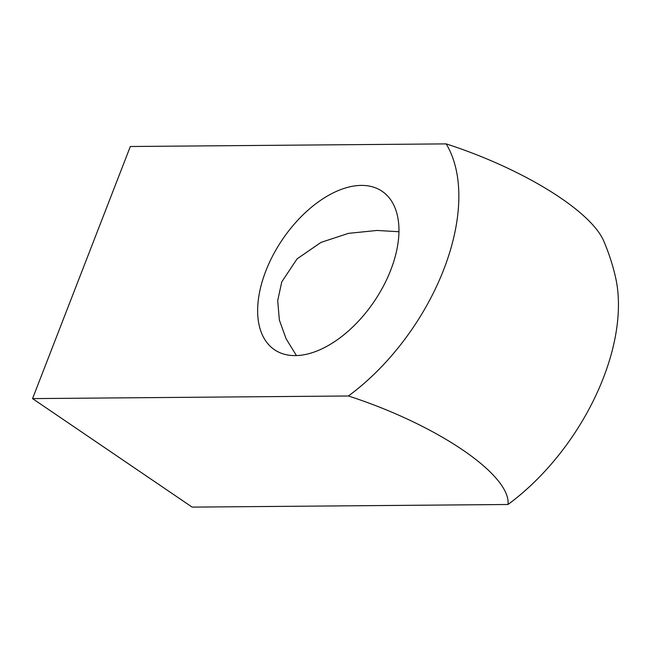 <?xml version="1.0" encoding="UTF-8"?>
<svg xmlns="http://www.w3.org/2000/svg" width="651" height="651" viewBox="0 0 651 651"><rect width="100%" height="100%" fill="white"/><g stroke="black" fill="none" stroke-linecap="round" stroke-linejoin="round"><path stroke-width="0.98" d="M398.949 231.732L377.027 230.446L348.472 233.359L321.016 242.392L297.076 258.862L281.769 281.875L277.7 300.591L279.369 320.072L286.123 338.821L296.433 355.568M265.811 271.028A95.762 55.335 -55.8 0 0 274.453 349.701A95.762 55.335 -55.8 0 0 374.065 301.625A95.762 55.335 -55.8 0 0 382.145 191.313A95.762 55.335 -55.8 0 0 265.811 271.028M348.407 395.987A176.95 102.248 -55.8 0 0 446.187 143.887A158.616 48.076 -158.8 0 1 603.705 240.951A212.812 212.812 0 0 1 615.545 277.302A176.95 102.248 124.2 0 1 507.992 504.492L192.135 507.113L32.55 398.607L348.407 395.987A158.616 48.076 21.2 0 1 507.992 504.492M32.55 398.607L130.33 146.508L446.187 143.887"/></g></svg>

